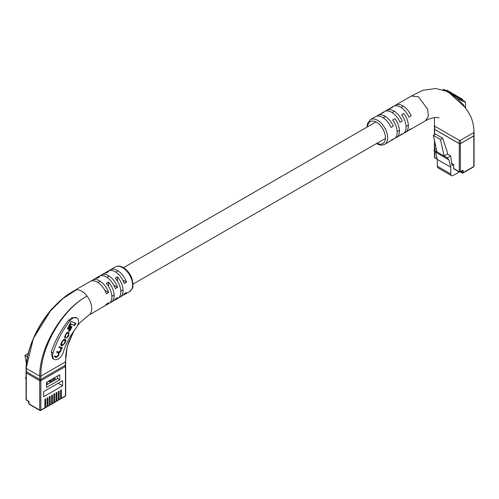 <?xml version="1.0" encoding="UTF-8"?>
<svg xmlns="http://www.w3.org/2000/svg" width="499" height="499" viewBox="0 0 499 499"><rect width="100%" height="100%" fill="white"/><g stroke="black" fill="none" stroke-linecap="round" stroke-linejoin="round"><path stroke-width="0.75" d="M434.429 134.736L434.429 129.048A0.792 0.455 0 0 0 434.66 129.372L434.66 134.605M459.273 143.581A0.792 0.455 0 0 0 460.39 143.581L460.39 171.681A0.792 0.455 180 0 1 459.273 171.681A0.792 0.455 120 0 0 459.436 172.043L453.841 168.812A0.792 0.455 -60 0 1 453.678 168.45L459.273 171.681L459.273 143.581L434.66 129.372M459.436 172.043A0.792 0.792 0 0 0 460.228 172.043A0.792 0.455 60 0 0 460.39 171.681L462.348 170.552A1.185 0.686 -60 0 1 463.191 171.032L463.191 172.648L473.819 166.51L473.819 135.828L460.39 143.581M473.819 135.828A0.792 0.455 0 0 0 474.05 135.51L474.05 166.192A0.792 0.455 180 0 1 473.819 166.51A0.792 0.455 -120 0 1 473.657 166.878A0.792 0.792 0 0 0 474.05 166.192M453.678 168.45L453.678 164.576L452 165.543L450.641 155.863L447.509 154.054L447.191 151.783L442.713 138.223L435.552 134.088L433.319 135.379L440.48 139.514L442.713 138.223M440.48 139.514L444.116 156.019L436.956 151.883L433.319 135.379M458.213 171.332L458.213 172.617L453.285 175.461A3.562 2.058 120 0 1 451.508 175.636A3.562 2.058 120 0 1 450.772 174.008L450.772 167.221L448.938 159.886L447.247 157.827L450.641 155.863M436.245 148.671L433.818 150.074L435.508 152.133L437.342 159.474L437.342 166.254A3.562 2.058 120 0 0 438.085 167.882L451.508 175.636M453.678 164.576L451.707 163.435M448.938 159.886L435.508 152.133M447.247 157.827L444.116 156.019L447.509 154.054M433.818 150.074L436.956 151.883M450.772 167.221L437.342 159.474M465.511 108.065L465.511 102.357L457.221 98.484L463.191 104.54L465.405 107.927M395.258 137.998A14.24 8.221 -120 0 0 396.468 137.506A14.24 8.221 -120 0 0 394.915 118.693L392.676 119.991A14.24 8.221 60 0 1 394.229 138.797L391.989 140.088A14.24 8.221 -120 0 0 393.262 139.028L391.029 140.319A14.24 8.221 60 0 1 389.756 141.379L384.723 144.286A14.24 8.221 60 0 0 386.906 132.877A14.24 8.221 60 0 0 377.6 120.328A14.24 8.221 60 0 0 370.483 119.623L375.516 116.716A14.24 8.221 60 0 1 382.633 117.421A14.24 8.221 60 0 1 391.029 127.463L393.262 126.172A14.24 8.221 -120 0 0 384.872 116.13A14.24 8.221 -120 0 0 377.755 115.425A14.24 8.221 -120 0 0 376.72 116.223M404.209 132.828A14.24 8.221 -120 0 0 405.419 132.335A14.24 8.221 -120 0 0 403.866 113.529L401.626 114.82A14.24 8.221 60 0 1 403.18 133.626L400.94 134.923A14.24 8.221 -120 0 0 402.213 133.857L399.973 135.154A14.24 8.221 60 0 1 398.707 136.215L396.468 137.506M390.786 140.581A14.24 8.221 -120 0 0 391.989 140.088M399.736 135.416A14.24 8.221 -120 0 0 400.94 134.923M408.687 130.245A14.24 8.221 -120 0 0 409.891 129.752A14.24 8.221 -120 0 0 411.164 128.692L408.924 129.983A14.24 8.221 60 0 1 407.658 131.044L405.419 132.335M377.755 115.425L379.989 114.134A14.24 8.221 60 0 1 381.542 113.56L383.781 112.269A14.24 8.221 -120 0 0 382.228 112.836L384.467 111.545A14.24 8.221 60 0 1 391.584 112.25A14.24 8.221 60 0 1 399.973 122.299L402.213 121.008A14.24 8.221 -120 0 0 393.823 110.959A14.24 8.221 -120 0 0 386.7 110.254L388.939 108.963A14.24 8.221 60 0 1 390.492 108.395L392.732 107.104A14.24 8.221 -120 0 0 391.179 107.672L393.418 106.381A14.24 8.221 60 0 1 400.535 107.085A14.24 8.221 60 0 1 408.924 117.128L411.164 115.837A14.24 8.221 -120 0 0 402.774 105.794A14.24 8.221 -120 0 0 395.651 105.089L411.319 96.045L418.436 96.75L427.737 109.3L428.31 116.373L425.454 120.764C429.184 118.681 432.889 117.571 436.563 117.446L438.977 117.814M434.429 125.817L434.429 129.11A0.792 0.455 180 0 0 434.66 129.434L459.273 143.643A0.792 0.455 180 0 0 460.39 143.643L473.819 135.896A0.792 0.455 180 0 0 474.05 135.572L474.05 132.279C473.844 126.422 472.759 121.207 470.788 116.629L467.607 110.946L464.843 107.185L452.961 96.195L453.298 95.646L449.611 92.895L443.368 89.914A0.792 0.767 -109.1 0 1 443.305 89.988M446.374 91.161L449.281 92.876L452.961 96.195M434.66 129.434L434.66 125.492L434.66 126.141L459.273 140.35L460.39 140.35L473.819 132.603L473.819 131.954L473.819 135.896M443.05 89.901A0.792 0.792 120.1 0 1 444.154 89.57L465.118 101.671M386.7 110.254A14.24 8.221 -120 0 0 385.671 111.052M395.651 105.089A14.24 8.221 -120 0 0 394.622 105.888M382.228 112.836A14.24 8.221 -120 0 0 381.199 113.641M391.179 107.672A14.24 8.221 -120 0 0 390.149 108.47M465.511 102.357L465.118 101.677L457.614 97.342L457.221 98.484L453.298 95.646L453.504 94.972L449.905 92.889A0.792 0.43 120 0 0 449.611 92.895A0.792 0.524 128.2 0 1 449.281 92.876M443.368 89.914A0.792 0.786 120 0 1 444.384 89.701L446.68 91.03A0.792 0.48 120 0 0 446.356 91.018A0.792 0.38 -67.1 0 1 446.137 91.061M449.275 92.527L449.668 91.841L446.642 90.094L446.243 90.781M449.668 91.841L450.223 92.159L449.824 92.845M450.223 92.159L451.084 92.658L450.684 93.344M451.084 92.658L451.458 92.876L451.059 93.556M454.714 95.671L455.113 94.985L454.583 94.679L457.321 96.263L456.928 96.943M457.321 96.263L457.658 96.45L457.259 97.137M457.658 96.45L459.51 97.523M459.205 98.259L459.598 97.573L459.267 97.386L458.874 98.066M459.598 97.573L461.513 98.683M461.095 99.351L461.488 98.665L461.157 98.471L460.758 99.158M461.488 98.665L462.043 98.989M453.922 94.299L453.791 95.134M454.184 94.448L453.978 95.24M451.551 93.843L451.682 93.001L454.059 94.38L453.666 95.06M58.321 399.68L58.601 399.842A0.792 0.455 -120 0 0 58.994 399.88A0.792 0.455 -120 0 0 59.156 399.518L60.554 398.713L60.554 390.318L61.396 389.831L61.396 398.227L65.45 395.888L65.45 366.497L64.957 365.486M56.081 400.971L56.362 401.134A0.792 0.455 -120 0 0 56.755 401.177A0.792 0.455 -120 0 0 56.917 400.809L58.321 400.005L58.321 391.609L59.156 391.122L59.156 399.518M53.842 402.263L54.123 402.425A0.792 0.455 -120 0 0 54.516 402.468A0.792 0.455 -120 0 0 54.684 402.107L56.081 401.296L56.081 392.9L56.917 392.414L56.917 400.809M51.603 403.56L51.884 403.716A0.792 0.455 -120 0 0 52.283 403.76A0.792 0.455 -120 0 0 52.445 403.398L53.842 402.587L53.842 394.191L54.684 393.705L54.684 402.107M49.37 404.851L49.651 405.013A0.792 0.455 -120 0 0 50.043 405.051A0.792 0.455 -120 0 0 50.206 404.689L51.603 403.878L51.603 395.482L52.445 394.996L52.445 403.398M47.131 406.142L47.411 406.305A0.792 0.455 -120 0 0 47.804 406.342A0.792 0.455 -120 0 0 47.973 405.98L49.37 405.169L49.37 396.774L50.206 396.293L50.206 404.689M44.891 407.434L45.172 407.596A0.792 0.455 -120 0 0 45.571 407.633A0.792 0.455 -120 0 0 45.733 407.271L47.131 406.467L47.131 398.065L47.973 397.584L47.973 405.98M60.554 398.389L60.834 398.551A0.792 0.455 -120 0 0 61.234 398.589A0.792 0.455 -120 0 0 61.396 398.227M62.6 385.777L62.6 380.675L43.687 391.59L43.687 396.693L62.6 385.777L58.177 383.226L43.687 391.59M46.544 382.321L46.544 387.424L59.743 379.801L59.743 374.699L46.544 382.321M45.733 407.271L45.733 398.876L44.891 399.356L44.891 407.758A0.792 0.455 -120 0 1 44.729 408.12L40.675 410.459A0.792 0.455 -120 0 0 40.837 410.097L44.891 407.758M58.994 399.88L60.391 399.075A0.792 0.455 -120 0 0 60.554 398.713M56.755 401.177L58.152 400.366A0.792 0.455 -120 0 0 58.321 400.005M54.516 402.468L55.919 401.658A0.792 0.455 -120 0 0 56.081 401.296M52.283 403.76L53.68 402.949A0.792 0.455 -120 0 0 53.842 402.587M45.571 407.633L46.968 406.828A0.792 0.455 -120 0 0 47.131 406.467M47.804 406.342L49.201 405.537A0.792 0.455 -120 0 0 49.37 405.169M50.043 405.051L51.441 404.24A0.792 0.455 -120 0 0 51.603 403.878M27.358 357.334L27.189 356.61L27.551 356.405M28.231 353.429L24.95 355.319L27.189 356.61M24.95 355.319L26.397 363.571M26.06 379.277L25.455 377.83L26.06 378.186M25.455 377.83L26.06 377.481M46.544 384.904L57.566 378.541L57.566 375.959M40.669 379.49L40.837 380.706L65.45 366.497A0.792 0.455 180 0 0 65.681 366.172L65.681 366.172A0.792 0.455 180 0 0 65.45 365.848L65.275 365.305M26.784 371.948L26.291 372.953L26.291 399.761L28.25 400.89A1.185 0.686 60 0 1 29.092 402.344L29.092 403.959L39.72 410.097L39.72 380.706L26.291 372.953A0.792 0.455 180 0 1 26.06 372.634L26.06 399.437A0.792 0.792 0 0 0 26.459 400.123L28.412 401.252L28.861 403.641A0.792 0.455 0 0 0 29.092 403.959A0.792 0.455 -60 0 0 29.254 404.321L39.883 410.459A0.792 0.455 -60 0 1 39.72 410.097A0.792 0.455 180 0 0 40.837 410.097L40.837 380.706A0.792 0.455 180 0 1 39.72 380.706L39.889 379.49M57.566 378.541L59.743 379.801M46.544 382.552L47.106 382.876A0.773 0.449 180 0 1 47.33 383.195A0.773 0.449 180 0 1 47.106 383.506L46.544 383.831M53.056 378.566A1.715 0.992 180 0 1 53.156 378.616L53.817 379.003A0.773 0.449 180 0 1 54.048 379.315A0.773 0.449 180 0 1 53.817 379.633L50.243 381.698A0.773 0.449 180 0 1 49.145 381.698L48.484 381.317A1.715 0.992 180 0 1 48.391 381.255M50.156 380.238L50.156 381.741M50.118 380.257L50.118 381.754M49.058 380.868L49.058 381.648M72.879 318.219A7.909 4.566 120 0 0 70.016 320.782A58.545 33.801 120 0 0 53.075 352.968A7.909 4.566 120 0 0 54.272 359.367A7.909 4.566 120 0 0 63.373 352.063A42.721 24.663 -60 0 1 75.736 328.579A7.909 4.566 120 0 0 76.834 317.826A7.909 4.566 120 0 0 72.879 318.219M54.272 359.367L52.47 358.332L51.303 351.938C55.108 340.48 60.934 329.858 68.781 320.065L71.9 317.657L76.834 317.826M53.381 307.54A7.909 4.566 120 0 0 50.998 309.798A58.545 33.801 120 0 0 47.517 314.482M88.878 315.087L104.459 306.093A14.24 8.221 -120 0 0 106.356 304.141L108.595 302.843A14.24 8.221 60 0 1 106.692 304.802L108.932 303.511A14.24 8.221 -120 0 0 106.287 283.345L108.526 282.054A14.24 8.221 60 0 1 111.171 302.219L113.41 300.928A14.24 8.221 -120 0 0 115.306 298.97L117.546 297.678A14.24 8.221 60 0 1 115.643 299.637L117.883 298.346A14.24 8.221 -120 0 0 115.238 278.18L117.477 276.889A14.24 8.221 60 0 1 120.122 297.055A14.24 8.221 60 0 1 118.912 297.547M111.171 302.219A14.24 8.221 60 0 1 109.961 302.712M109.325 270.601A14.24 8.221 60 0 1 110.354 269.803A14.24 8.221 60 0 1 117.477 270.508A14.24 8.221 60 0 1 126.497 282.178L124.257 283.469A14.24 8.221 -120 0 0 115.238 271.799A14.24 8.221 -120 0 0 108.121 271.094L105.882 272.385A14.24 8.221 60 0 1 108.526 271.718L106.287 273.009A14.24 8.221 -120 0 0 103.642 273.677L101.403 274.968A14.24 8.221 60 0 1 108.526 275.679A14.24 8.221 60 0 1 117.546 287.343L115.306 288.634A14.24 8.221 -120 0 0 106.287 276.97A14.24 8.221 -120 0 0 99.17 276.265L96.931 277.556A14.24 8.221 60 0 1 99.575 276.889L97.336 278.18A14.24 8.221 -120 0 0 94.691 278.847L92.452 280.139A14.24 8.221 60 0 1 99.575 280.843A14.24 8.221 60 0 1 108.595 292.514L106.356 293.805A14.24 8.221 -120 0 0 97.336 282.135A14.24 8.221 -120 0 0 90.219 281.43L74.594 290.449A14.24 8.221 60 0 1 74.725 290.381A14.24 8.221 60 0 1 76.266 289.875A14.24 8.221 60 0 1 81.674 291.179A14.24 8.221 60 0 1 87.082 296.125A14.24 8.221 60 0 1 89.009 315.006A14.24 8.221 60 0 1 88.903 315.075M106.692 304.802A14.24 8.221 60 0 1 105.489 305.294M115.643 299.637A14.24 8.221 60 0 1 114.439 300.13M120.122 297.055L122.361 295.757A14.24 8.221 -120 0 0 124.257 293.805L126.497 292.514A14.24 8.221 60 0 1 124.594 294.466A14.24 8.221 60 0 1 123.39 294.959M65.681 361.575L65.681 364.881A0.792 0.455 180 0 1 65.45 365.206L65.45 361.912L40.837 376.121L39.72 376.121L26.291 368.368L26.291 371.661A0.792 0.455 180 0 1 26.06 371.343L26.06 368.037M65.45 361.912L67.178 346.755L73.733 331.242L68.457 342.769L66.679 349.194L65.718 355.712L65.681 361.557M39.72 379.415L39.72 376.121C39.427 346.93 62.737 308.7 87.082 296.125C63.142 308.7 40.35 347.005 40.837 376.121L40.837 379.415A0.792 0.455 180 0 1 39.72 379.415L26.291 371.661M26.291 367.726L33.314 338.615L50.58 310.715L62.98 298.521L76.266 289.875C50.736 301.789 26.778 339.669 26.291 368.368L26.291 367.726M65.45 365.206L40.837 379.415M91.423 280.937A14.24 8.221 60 0 1 92.452 280.139M100.374 275.772A14.24 8.221 60 0 1 101.403 274.968M104.852 273.184A14.24 8.221 60 0 1 105.882 272.385M95.902 278.355A14.24 8.221 60 0 1 96.931 277.556M122.742 280.008L126.497 282.178M113.791 285.178L117.546 287.343M104.84 290.343L108.595 292.514M117.477 276.889L117.477 281.218M108.526 282.054L108.526 286.389M65.431 337.224L65.525 335.602L66.224 334.23L67.864 332.902L68.482 333.145L68.525 334.935L66.105 338.291L68.176 336.569L68.868 335.209L68.912 332.34L68.257 332.084L66.036 333.644L65.107 335.471L65.057 337.985L65.431 337.224L64.614 336.632M66.754 332.571L68.17 332.964M59.082 347.391L60.878 348.196L60.429 350.809L58.82 352.082L57.036 351.396L56.624 352.207L58.364 352.88L58.358 354.864L56.612 356.723L54.697 355.98L54.329 356.704L56.237 357.44L58.339 355.843L59.213 352.868L60.547 351.521L61.645 348.445L62.001 348.558L62.387 347.809L59.45 346.668L59.032 347.479L60.485 347.965M56.668 352.119L58.09 352.724M65.144 342.507C66.08 340.886 66.136 339.844 65.313 339.382L64.664 339.133L62.119 341.335L61.527 342.489C60.591 344.117 60.541 345.152 61.358 345.614L62.007 345.863L64.558 343.668L65.144 342.507L64.776 342.289M70.858 326.377L68.588 330.831L69.704 331.267L71.975 326.814L70.858 326.377M75.91 323.302L71.151 321.462L67.402 328.822L68.556 329.271L71.157 324.175L74.75 325.566L75.91 323.302M67.446 328.729L68.001 328.947L70.596 323.851L74.195 325.248L75.305 323.071M74.195 325.248L74.75 325.566M70.596 323.851L71.157 324.175M68.001 328.947L68.556 329.271M68.631 330.743L69.143 330.943L71.369 326.577M69.143 330.943L69.704 331.267M65.263 340.536L65.126 339.314M60.984 345.364L62.862 345.083M60.853 344.142L61.246 344.491M64.546 339.994L63.248 339.588M62.387 345.04L64.028 343.755L64.87 342.102L64.87 340.181L64.284 339.956L62.643 341.241L61.801 342.894L61.801 344.815L62.387 345.04M61.115 344.429L61.801 344.815M61.134 348.383L61.782 347.572M61.446 348.24L62.001 348.558M61.09 348.121L61.645 348.445M58.751 353.173L58.651 352.544L59.213 352.868M58.651 352.544L59.325 352.144M57.965 355.625L58.339 355.843M54.372 356.61L56.237 357.44M55.676 357.116L56.892 356.76M64.801 336.869L65.3 337.149M64.564 337.53L64.87 336.906M68.887 333.507L68.75 332.278M66.286 337.917L66.741 337.567M434.66 141.473L434.66 149.588M434.66 151.097L434.66 157.472L437.211 158.944M450.772 174.008L437.342 166.254M460.627 171.812L462.068 172.648L462.024 171.007M463.191 171.032A0.792 0.455 180 0 1 462.068 171.032L462.068 170.982M434.66 157.472A0.792 0.455 180 0 1 434.429 157.148A0.792 0.792 0 0 0 434.822 157.834A0.792 0.455 -60 0 1 434.66 157.472M462.348 170.552A0.792 0.455 60 0 1 462.186 170.914L461.987 170.851M462.629 172.972A0.792 0.455 -120 0 0 463.028 173.01A0.792 0.455 -120 0 0 463.191 172.648A0.792 0.455 0 0 1 462.068 172.648A0.792 0.455 120 0 0 462.236 173.01L460.39 171.949M377.044 143.238A12.656 7.31 -120 0 0 385.428 137.443A12.656 7.31 -120 0 0 376.483 122.267A12.656 7.31 -120 0 0 367.551 126.796M460.39 143.643L460.39 140.35M459.273 143.643L459.273 140.35M455.587 95.259L455.194 95.945M457.252 96.22L456.853 96.906M458.531 96.962L458.138 97.648M460.427 98.053L460.034 98.74M462.43 99.207L462.03 99.894M452.699 93.594L452.3 94.274M40.276 410.421A0.792 0.455 -120 0 0 40.675 410.459A0.792 0.792 0 0 1 39.883 410.459A0.792 0.455 -60 0 0 40.276 410.421M29.092 402.344L29.092 402.344A0.792 0.455 180 0 1 28.861 402.026M65.681 395.564A0.792 0.455 180 0 1 65.45 395.888A0.792 0.455 -120 0 1 65.288 396.25A0.792 0.792 0 0 0 65.681 395.564L65.681 366.172L64.957 365.031M26.459 400.123A0.792 0.455 120 0 1 26.291 399.761A0.792 0.455 180 0 1 26.06 399.437M28.25 400.89A0.792 0.455 120 0 0 28.412 401.252M56.069 379.408L53.83 378.111M53.817 379.003L53.817 379.633M53.156 378.616L53.156 380.013M50.73 379.907L50.73 381.417M47.106 382.876L47.106 383.506M70.016 320.782L68.781 320.065M115.388 266.896C117.839 265.661 120.477 265.867 123.303 267.526C127.12 269.878 129.971 273.464 131.855 278.274L133.033 283.894C132.372 286.638 134.431 286.913 129.628 291.559A14.24 8.221 -120 0 0 131.811 280.151A14.24 8.221 -120 0 0 122.511 267.601A14.24 8.221 -120 0 0 115.388 266.896L110.354 269.803M53.075 352.968L51.303 351.938M64.184 343.449L64.558 343.668M61.446 345.539L62.007 345.863M61.433 342.676L61.801 342.894M62.275 341.029L62.643 341.241M63.722 339.632L64.284 339.956M60.841 349.992L61.215 350.211M60.161 351.296L60.547 351.521M58.47 354.646L58.845 354.858M65.151 335.384L65.525 335.602M68.494 334.997L68.868 335.209M67.802 336.357L68.176 336.569M67.303 332.584L67.864 332.902M65.849 334.018L66.224 334.23M111.863 296.337L114.103 295.046M120.814 291.167L123.053 289.875M133.04 284.112L385.415 138.404M397.167 131.624L399.4 130.326M406.117 126.453L408.35 125.162M97.898 282.478L100.137 281.187M106.848 277.307L109.088 276.016M115.799 272.142L118.038 270.851M123.546 267.67L375.922 121.962M383.195 117.764L385.434 116.473M392.145 112.593L394.385 111.302M401.096 107.428L403.335 106.137M434.429 140.419L434.429 149.725M434.429 150.817L434.429 157.148M437.292 159.256L434.822 157.834M460.228 172.043L462.186 170.914M473.657 166.878L463.028 173.01A0.792 0.792 0 0 1 462.236 173.01M376.564 143.512L376.807 143.662C379.652 145.315 382.29 145.521 384.723 144.286M409.891 129.752L425.56 120.708M434.429 125.792L434.473 117.583M411.182 96.126L422.965 90.25L435.933 88.541L446.43 91.186M367.071 127.07L367.464 123.752L370.483 119.623M444.384 89.701C444.11 89.265 443.636 89.44 442.969 90.225M446.68 91.03L449.905 92.889M462.585 99.301L462.193 99.987M65.288 396.25L61.234 398.589M28.861 403.641A0.792 0.792 0 0 0 29.254 404.321M26.784 371.493L26.06 372.634M56.187 379.34L53.948 378.049M129.628 291.559L124.594 294.466M77.507 325.635L80.433 322.229L89.009 315.006M26.06 368.025C26.466 350.847 36.296 327.02 50.58 310.715C57.953 301.907 65.993 295.134 74.725 290.381"/></g></svg>
